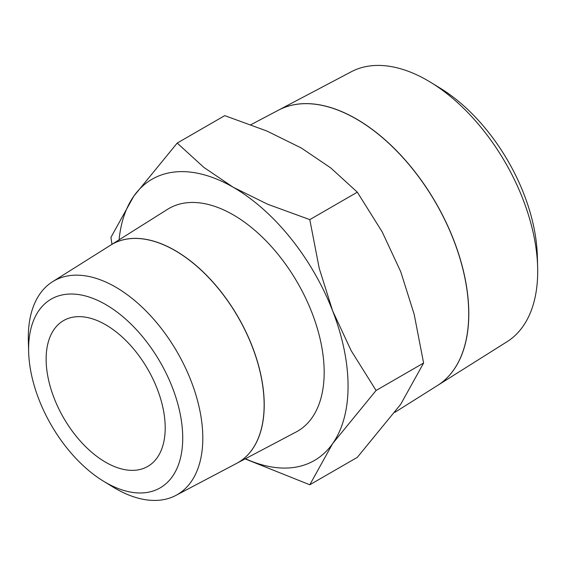 <?xml version="1.0" encoding="UTF-8"?>
<svg xmlns="http://www.w3.org/2000/svg" width="566" height="566" viewBox="0 0 566 566"><rect width="100%" height="100%" fill="white"/><g stroke="black" fill="none" stroke-linecap="round" stroke-linejoin="round"><path stroke-width="0.85" d="M437.596 385.432L507.122 341.666A155.869 89.994 -120 0 0 537.7 271.34A155.869 89.994 -120 0 0 537.643 267.265A155.869 89.994 -120 0 0 430.988 82.523A155.869 89.994 -120 0 0 351.288 71.755L278.628 110.08A159.011 91.805 60 0 1 400.53 154.879A159.011 91.805 60 0 1 468.797 313.691A159.011 91.805 60 0 1 437.596 385.432A159.011 91.805 60 0 1 437.56 385.46M394.863 412.338L437.518 385.488A159.018 91.812 -120 0 0 468.712 313.741A159.018 91.812 -120 0 0 400.445 154.928A159.018 91.812 -120 0 0 278.536 110.129L250.95 124.676M245.12 458.899L309.793 484.779L332.681 443.546L376.079 390.476L351.161 350.665L332.681 310.967L319.231 268.362L309.793 219.622L267.697 204.255L233.242 187.268L203.824 167.38L177.208 143.078L133.809 196.147L110.922 237.387L111.969 244.321M245.446 458.729A162.378 93.751 -120 0 0 332.681 443.546A162.378 93.751 -120 0 0 348.062 386.139A162.378 93.751 -120 0 0 332.681 310.967A162.378 93.751 -120 0 0 233.242 187.268A162.378 93.751 -120 0 0 133.809 196.147A162.378 93.751 -120 0 0 119.079 239.843M177.208 143.078L224.737 115.634L266.834 131.001L301.282 147.988L330.7 167.876L357.323 192.178L382.241 231.982L400.721 271.687L414.171 314.293L423.609 363.032L400.721 404.265L357.323 457.342L309.793 484.779M28.647 351.861L28.342 340.647A123.395 71.238 60 0 1 28.3 337.428A123.395 71.238 60 0 1 52.511 281.748A123.395 71.238 60 0 1 148.051 313.062A123.395 71.238 60 0 1 202.805 438.176A123.395 71.238 60 0 1 175.87 495.42A123.395 71.238 60 0 1 112.783 486.894L103.224 481.029A108.976 62.918 60 0 1 28.647 351.861A108.976 62.918 60 0 1 28.611 349.017A108.976 62.918 60 0 1 105.672 304.522A108.976 62.918 60 0 1 182.726 437.992A108.976 62.918 60 0 1 103.224 481.029M175.87 495.42L236.63 463.377A126.02 72.759 -120 0 0 264.138 404.909A126.02 72.759 -120 0 0 208.217 277.128A126.02 72.759 -120 0 0 110.639 245.156L52.511 281.748M110.681 245.128A126.027 72.759 60 0 1 110.724 245.099A126.027 72.759 60 0 1 208.302 277.078A126.027 72.759 60 0 1 264.223 404.86A126.027 72.759 60 0 1 236.715 463.328A126.027 72.759 60 0 1 236.673 463.356M110.724 245.099L167.543 209.328A128.595 74.245 60 0 1 267.11 241.958A128.595 74.245 60 0 1 324.176 372.35A128.595 74.245 60 0 1 296.103 432.007L236.715 463.328M46.136 359.134A84.192 48.612 60 0 1 63.569 320.589A84.192 48.612 60 0 1 128.454 343.145A84.192 48.612 60 0 1 165.201 427.875A84.192 48.612 60 0 1 147.768 466.419A84.192 48.612 60 0 1 82.884 443.864A84.192 48.612 60 0 1 46.136 359.134M357.323 192.178L309.793 219.622M423.609 363.032L376.079 390.476M537.643 267.265L537.339 256.051A141.458 81.674 -120 0 0 440.546 88.395L430.988 82.523"/></g></svg>
